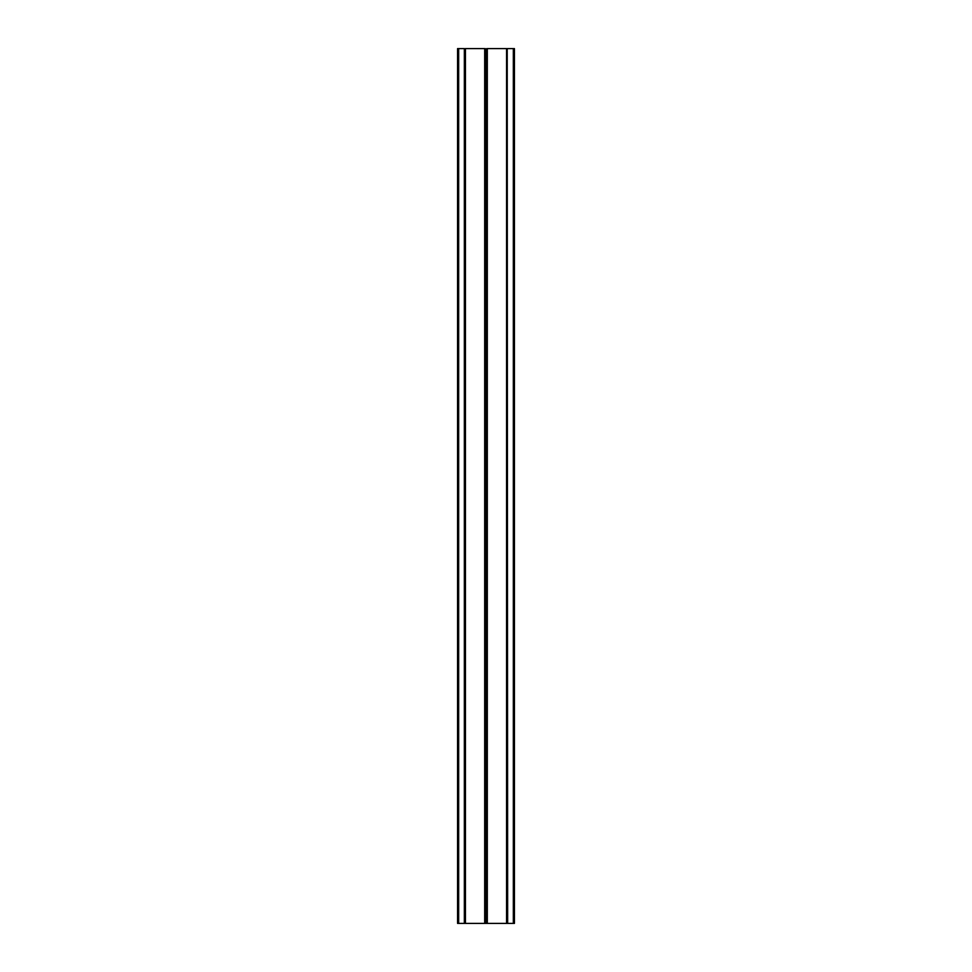 <?xml version="1.0" encoding="UTF-8"?>
<svg xmlns="http://www.w3.org/2000/svg" width="972" height="972" viewBox="0 0 972 972"><rect width="100%" height="100%" fill="white"/><g stroke="black" fill="none" stroke-linecap="round" stroke-linejoin="round"><path stroke-width="1.46" d="M507.214 48.6L506.777 923.4L507.214 48.6L507.651 923.4L506.886 923.4M464.786 49.475L465.224 923.4L465.224 48.6L464.786 923.4L457.569 923.4L457.569 48.6L458.663 48.6L458.663 923.4M464.349 923.4L464.349 48.6L458.663 48.6M514.431 923.4L514.431 48.6L514.431 923.4L507.651 923.4M513.337 923.4L513.337 48.6L507.651 48.6M486.219 923.4L486.656 48.6L486.656 923.4L485.344 923.4L485.344 48.6L484.907 923.4L485.344 49.475M513.337 48.6L514.431 48.6M485.344 48.6L485.781 923.4M486.656 49.475L486.656 48.6M484.907 923.4L465.224 923.4M484.688 923.4L484.688 48.6L465.442 48.6L465.442 923.4M506.777 923.4L487.094 923.4M506.558 923.4L506.558 48.6L487.312 48.6L487.312 923.4"/></g></svg>
